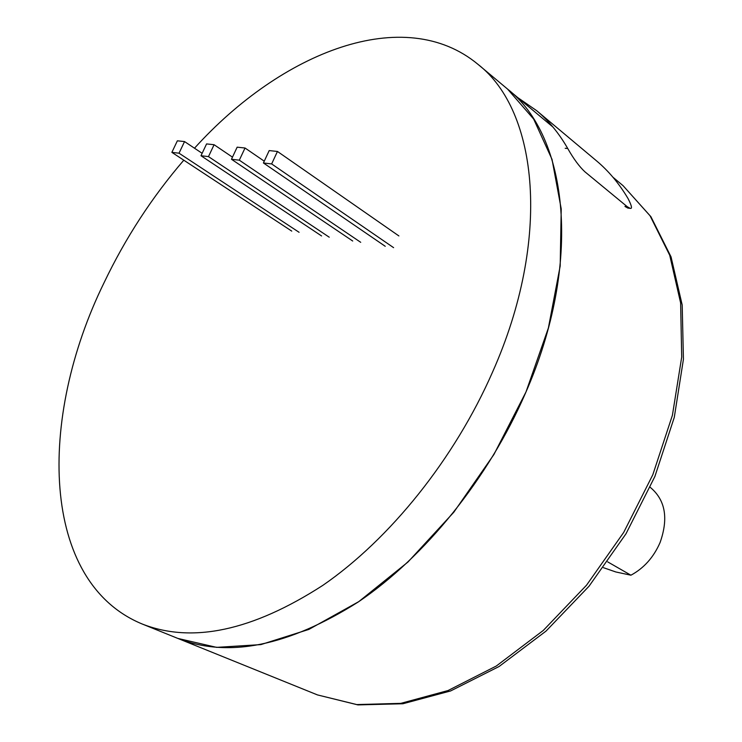 <?xml version="1.0" encoding="UTF-8"?>
<svg xmlns="http://www.w3.org/2000/svg" width="742" height="742" viewBox="0 0 742 742"><rect width="100%" height="100%" fill="white"/><g stroke="black" fill="none" stroke-linecap="round" stroke-linejoin="round"><path stroke-width="1.11" d="M194.487 148.215C281.747 51.745 404.316 3.191 478.015 64.369C538.265 111.068 551.705 238.97 492.614 371.937C454.577 458.806 390.014 539.082 322.779 585.401C252.373 630.802 192.178 643.666 142.195 624.003L177.876 638.435L216.627 647.367L260.841 644.612L308.913 629.402L358.757 601.641L407.942 562.046L453.835 512.193L493.922 454.494L525.985 391.971L548.375 328.02L560.182 265.988L561.23 208.947L552.029 159.372L533.656 119.054L507.547 89.068C568.27 136.268 582.906 262.863 525.41 393.297C488.394 478.534 424.897 556.954 358.238 601.994C288.397 646.106 228.276 658.256 177.876 638.435L317.483 694.92L356.772 704.575L400.838 703.351L448.038 690.542L496.296 666.028L543.283 630.45L586.542 585.188L623.716 532.385L652.821 474.732L672.41 415.27L681.703 357.06L680.627 302.949L669.729 255.276L650.075 215.811L623.076 185.685L650.892 216.664L671.046 256.88L682.195 305.027L683.428 359.286L674.283 417.356L654.88 476.503L626.007 533.758L589.074 586.171L546.001 631.117L499.069 666.511L450.607 690.95L402.878 703.759L357.904 704.9L317.483 694.92M603.441 567.686L615.888 571.989L630.923 575.208L607.652 561.861M630.923 575.208C643.917 568.187 653.628 557.307 660.065 542.569C668.653 518.287 665.37 499.876 650.224 487.327M142.195 624.003C40.374 582.025 37.369 418.581 104.195 282.452C125.5 237.904 152.036 197.149 183.793 160.198M171.875 152.36L177.366 140.813L184.545 141.574L179.026 153.195L171.875 152.36L291.754 231.114M184.545 141.574L202.139 153.306M179.026 153.195L299.091 232.302M627.815 208.038L624.94 206.452L627.268 206.721L630.171 208.344C632.434 208.994 631.73 205.747 628.066 198.596C619.171 183.58 608.616 170.957 596.401 160.745L536.642 110.66C548.718 120.751 559.078 133.365 567.732 148.493L565.2 148.279M517.758 97.61L536.642 110.66M627.268 206.721L584.863 171.764C579.279 166.56 573.566 158.807 567.732 148.493M200.989 155.737L206.573 143.92L214.086 144.718L208.483 156.608L200.989 155.737L321.583 235.956M214.086 144.718L232.469 157.146M208.483 156.608L329.235 237.199M231.476 159.27L237.152 147.176L245.027 148.01L239.314 160.179L231.476 159.27L352.71 241.02M245.027 148.01L264.254 161.181M239.314 160.179L360.714 242.319M263.419 162.971L269.198 150.58L277.452 151.461L271.646 163.926L263.419 162.971L385.237 246.298M277.452 151.461L398.89 235.937M271.646 163.926L393.603 247.661M478.015 64.369L552.938 127.03M612.938 177.208L623.076 185.685M630.171 208.344L627.815 208.066"/></g></svg>
